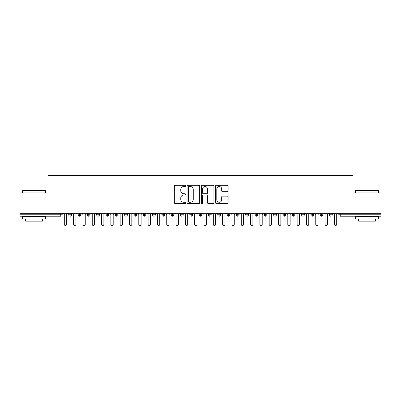 <?xml version="1.0" encoding="UTF-8"?>
<svg xmlns="http://www.w3.org/2000/svg" width="401" height="401" viewBox="0 0 401 401"><rect width="100%" height="100%" fill="white"/><g stroke="black" fill="none" stroke-linecap="round" stroke-linejoin="round"><path stroke-width="0.6" d="M185.598 185.899A0.642 0.642 0 0 0 184.961 185.257L175.247 185.257A0.912 0.912 0 0 0 174.33 186.174L174.33 202.625A0.912 0.912 0 0 0 175.247 203.543L184.961 203.543A0.642 0.642 0 0 0 185.598 202.901A0.642 0.642 0 0 0 184.961 202.259L183.703 202.259A2.927 2.927 0 0 1 180.776 199.337L180.776 197.964A2.927 2.927 0 0 1 183.703 195.041L184.961 195.041A0.642 0.642 0 0 0 185.598 194.4A0.642 0.642 0 0 0 184.961 193.758L183.703 193.758A2.927 2.927 0 0 1 180.776 190.836L180.776 189.462A2.927 2.927 0 0 1 183.703 186.535L184.961 186.535A0.642 0.642 0 0 0 185.598 185.899M227.217 191.703A0.912 0.912 0 0 0 228.129 190.791L228.129 186.174A0.912 0.912 0 0 0 227.217 185.257L216.43 185.257A0.912 0.912 0 0 0 215.517 186.174L215.517 202.625A0.912 0.912 0 0 0 216.43 203.543L227.217 203.543A0.912 0.912 0 0 0 228.129 202.625L228.129 197.051A0.912 0.912 0 0 0 227.217 196.134L222.6 196.134A0.912 0.912 0 0 0 221.688 197.051L221.688 199.818A2.446 2.446 0 0 1 219.242 202.259A2.446 2.446 0 0 1 216.796 199.818L216.796 188.981A2.446 2.446 0 0 1 219.242 186.535A2.446 2.446 0 0 1 221.688 188.981L221.688 190.791A0.912 0.912 0 0 0 222.6 191.703L227.217 191.703M20.05 213.307L380.95 213.307L380.95 192.911L353.01 192.911L353.01 175.493L47.99 175.493L47.99 192.911L20.05 192.911L20.05 214.796L60.772 214.796L60.772 213.307M199.698 186.174A0.912 0.912 0 0 0 198.786 185.257L187.999 185.257A0.912 0.912 0 0 0 187.087 186.174L187.087 202.625A0.912 0.912 0 0 0 187.999 203.543L198.786 203.543A0.912 0.912 0 0 0 199.698 202.625L199.698 186.174M202.214 185.257L213.001 185.257A0.912 0.912 0 0 1 213.913 186.174L213.913 202.625A0.912 0.912 0 0 1 213.001 203.543L208.385 203.543A0.912 0.912 0 0 1 207.472 202.625L207.472 195.954A0.912 0.912 0 0 0 206.555 195.041L203.492 195.041A0.912 0.912 0 0 0 202.58 195.954L202.58 202.901A0.642 0.642 0 0 1 201.939 203.543A0.642 0.642 0 0 1 201.302 202.901L201.302 186.174A0.912 0.912 0 0 1 202.214 185.257M62.17 214.796L60.772 214.796L60.772 216.194A1.398 1.398 0 0 0 62.17 214.796L62.17 213.307L62.17 214.796A1.398 1.398 0 0 1 60.772 216.194L20.05 216.194L20.05 214.796M380.95 213.307L380.95 216.194L340.228 216.194A1.398 1.398 0 0 1 338.83 214.796L338.83 213.307M70.135 213.307L70.135 216.194A1.398 1.398 0 0 1 68.736 214.796L68.736 213.307L68.736 214.796A1.398 1.398 0 0 0 70.135 216.194A1.398 1.398 0 0 0 71.483 214.796L71.483 213.307M79.448 213.307L79.448 216.194A1.398 1.398 0 0 1 78.05 214.796L78.05 213.307L78.05 214.796A1.398 1.398 0 0 0 79.448 216.194A1.398 1.398 0 0 0 80.796 214.796L80.796 213.307M88.761 213.307L88.761 216.194A1.398 1.398 0 0 1 87.363 214.796L87.363 213.307L87.363 214.796A1.398 1.398 0 0 0 88.761 216.194A1.398 1.398 0 0 0 90.11 214.796L90.11 213.307M98.075 213.307L98.075 216.194A1.398 1.398 0 0 1 96.676 214.796L96.676 213.307L96.676 214.796A1.398 1.398 0 0 0 98.075 216.194A1.398 1.398 0 0 0 99.423 214.796L99.423 213.307M107.388 213.307L107.388 216.194A1.398 1.398 0 0 1 105.989 214.796L105.989 213.307L105.989 214.796A1.398 1.398 0 0 0 107.388 216.194A1.398 1.398 0 0 0 108.736 214.796L108.736 213.307M116.701 213.307L116.701 216.194A1.398 1.398 0 0 1 115.303 214.796L115.303 213.307L115.303 214.796A1.398 1.398 0 0 0 116.701 216.194A1.398 1.398 0 0 0 118.049 214.796L118.049 213.307M126.014 213.307L126.014 216.194A1.398 1.398 0 0 1 124.616 214.796L124.616 213.307L124.616 214.796A1.398 1.398 0 0 0 126.014 216.194A1.398 1.398 0 0 0 127.368 214.796L127.368 213.307M135.327 213.307L135.327 216.194A1.398 1.398 0 0 1 133.929 214.796L133.929 213.307L133.929 214.796A1.398 1.398 0 0 0 135.327 216.194A1.398 1.398 0 0 0 136.681 214.796L136.681 213.307M144.641 213.307L144.641 216.194A1.398 1.398 0 0 1 143.247 214.796A1.398 1.398 0 0 0 144.641 216.194A1.398 1.398 0 0 1 143.247 214.796L143.247 213.307M145.994 213.307L145.994 214.796A1.398 1.398 0 0 1 144.641 216.194A1.398 1.398 0 0 0 145.994 214.796L143.247 214.796M153.954 213.307L153.954 216.194A1.398 1.398 0 0 1 152.56 214.796L152.56 213.307L152.56 214.796A1.398 1.398 0 0 0 153.954 216.194A1.398 1.398 0 0 0 155.307 214.796L155.307 213.307M163.267 213.307L163.267 216.194A1.398 1.398 0 0 1 161.874 214.796L161.874 213.307L161.874 214.796A1.398 1.398 0 0 0 163.267 216.194A1.398 1.398 0 0 0 164.621 214.796L164.621 213.307M172.58 213.307L172.58 216.194A1.398 1.398 0 0 1 171.187 214.796L171.187 213.307L171.187 214.796A1.398 1.398 0 0 0 172.58 216.194A1.398 1.398 0 0 0 173.934 214.796L173.934 213.307M181.899 213.307L181.899 216.194A1.398 1.398 0 0 1 180.5 214.796A1.398 1.398 0 0 0 181.899 216.194A1.398 1.398 0 0 1 180.5 214.796L180.5 213.307M183.247 213.307L183.247 214.796A1.398 1.398 0 0 1 181.899 216.194A1.398 1.398 0 0 0 183.247 214.796L180.5 214.796M191.212 216.194A1.398 1.398 0 0 1 189.813 214.796L189.813 213.307L189.813 214.796A1.398 1.398 0 0 0 191.212 216.194A1.398 1.398 0 0 0 192.56 214.796L192.56 213.307L192.56 214.796A1.398 1.398 0 0 1 191.212 216.194L191.212 214.796L192.56 214.796M200.525 213.307L200.525 216.194A1.398 1.398 0 0 1 199.127 214.796L199.127 213.307L199.127 214.796A1.398 1.398 0 0 0 200.525 216.194A1.398 1.398 0 0 0 201.873 214.796L201.873 213.307M209.838 213.307L209.838 216.194A1.398 1.398 0 0 1 208.44 214.796L208.44 213.307L208.44 214.796A1.398 1.398 0 0 0 209.838 216.194A1.398 1.398 0 0 0 211.187 214.796L211.187 213.307M219.152 213.307L219.152 214.796L217.753 214.796L217.753 213.307L217.753 214.796A1.398 1.398 0 0 0 219.152 216.194A1.398 1.398 0 0 0 220.5 214.796L220.5 213.307L220.5 214.796A1.398 1.398 0 0 1 219.152 216.194A1.398 1.398 0 0 1 217.753 214.796A1.398 1.398 0 0 0 219.152 216.194L219.152 214.796L220.5 214.796M228.465 213.307L228.465 216.194A1.398 1.398 0 0 1 227.066 214.796L227.066 213.307L227.066 214.796A1.398 1.398 0 0 0 228.465 216.194A1.398 1.398 0 0 0 229.813 214.796L229.813 213.307M237.778 213.307L237.778 216.194A1.398 1.398 0 0 1 236.379 214.796L236.379 213.307L236.379 214.796A1.398 1.398 0 0 0 237.778 216.194A1.398 1.398 0 0 0 239.126 214.796L239.126 213.307M247.091 213.307L247.091 216.194A1.398 1.398 0 0 1 245.693 214.796L245.693 213.307L245.693 214.796A1.398 1.398 0 0 0 247.091 216.194A1.398 1.398 0 0 0 248.44 214.796L248.44 213.307M256.404 213.307L256.404 216.194A1.398 1.398 0 0 1 255.006 214.796L255.006 213.307M257.753 213.307L257.753 214.796A1.398 1.398 0 0 1 256.404 216.194A1.398 1.398 0 0 0 257.753 214.796L255.006 214.796A1.398 1.398 0 0 0 256.404 216.194M265.718 213.307L265.718 216.194A1.398 1.398 0 0 1 264.319 214.796L264.319 213.307L264.319 214.796A1.398 1.398 0 0 0 265.718 216.194A1.398 1.398 0 0 0 267.071 214.796L267.071 213.307M275.031 213.307L275.031 216.194A1.398 1.398 0 0 1 273.632 214.796L273.632 213.307M276.384 213.307L276.384 214.796A1.398 1.398 0 0 1 275.031 216.194A1.398 1.398 0 0 0 276.384 214.796L273.632 214.796A1.398 1.398 0 0 0 275.031 216.194M284.344 213.307L284.344 216.194A1.398 1.398 0 0 1 282.951 214.796L282.951 213.307M285.697 213.307L285.697 214.796A1.398 1.398 0 0 1 284.344 216.194A1.398 1.398 0 0 0 285.697 214.796L282.951 214.796A1.398 1.398 0 0 0 284.344 216.194M293.657 213.307L293.657 216.194A1.398 1.398 0 0 1 292.264 214.796A1.398 1.398 0 0 0 293.657 216.194A1.398 1.398 0 0 1 292.264 214.796L292.264 213.307M295.011 213.307L295.011 214.796L295.011 213.307M302.971 213.307L302.971 216.194A1.398 1.398 0 0 1 301.577 214.796L301.577 213.307M304.324 213.307L304.324 214.796A1.398 1.398 0 0 1 302.971 216.194A1.398 1.398 0 0 0 304.324 214.796L301.577 214.796A1.398 1.398 0 0 0 302.971 216.194M312.284 213.307L312.284 216.194A1.398 1.398 0 0 1 310.89 214.796L310.89 213.307M313.637 213.307L313.637 214.796A1.398 1.398 0 0 1 312.284 216.194A1.398 1.398 0 0 0 313.637 214.796L310.89 214.796A1.398 1.398 0 0 0 312.284 216.194M321.597 213.307L321.597 216.194A1.398 1.398 0 0 1 320.204 214.796L320.204 213.307M322.95 213.307L322.95 214.796A1.398 1.398 0 0 1 321.597 216.194A1.398 1.398 0 0 0 322.95 214.796L320.204 214.796A1.398 1.398 0 0 0 321.597 216.194M330.915 213.307L330.915 216.194A1.398 1.398 0 0 1 329.517 214.796L329.517 213.307M332.264 213.307L332.264 214.796A1.398 1.398 0 0 1 330.915 216.194A1.398 1.398 0 0 0 332.264 214.796L329.517 214.796A1.398 1.398 0 0 0 330.915 216.194M191.212 213.307L191.212 214.796L189.813 214.796M293.657 216.194A1.398 1.398 0 0 0 295.011 214.796A1.398 1.398 0 0 1 293.657 216.194M189.006 186.535A0.642 0.642 0 0 0 188.365 187.177L188.365 201.623A0.642 0.642 0 0 0 189.006 202.259L190.33 202.259A2.927 2.927 0 0 0 193.257 199.337L193.257 189.462A2.927 2.927 0 0 0 190.33 186.535L189.006 186.535M207.472 189.026A2.446 2.446 0 0 0 205.026 186.585A2.446 2.446 0 0 0 202.58 189.026L202.58 192.846A0.912 0.912 0 0 0 203.492 193.758L206.555 193.758A0.912 0.912 0 0 0 207.472 192.846L207.472 189.026M63.127 213.307L64.29 214.47L64.29 224.344A1.163 1.163 0 0 0 65.453 225.507A1.163 1.163 0 0 0 66.616 224.344L66.616 214.47L67.784 213.307M72.441 213.307L73.604 214.47L73.604 224.344A1.163 1.163 0 0 0 74.766 225.507A1.163 1.163 0 0 0 75.929 224.344L75.929 214.47L77.097 213.307M81.754 213.307L82.917 214.47L82.917 224.344A1.163 1.163 0 0 0 84.08 225.507A1.163 1.163 0 0 0 85.243 224.344L85.243 214.47L86.41 213.307M91.067 213.307L92.23 214.47L92.23 224.344A1.163 1.163 0 0 0 93.393 225.507A1.163 1.163 0 0 0 94.561 224.344L94.561 214.47L95.724 213.307M100.38 213.307L101.543 214.47L101.543 224.344A1.163 1.163 0 0 0 102.706 225.507A1.163 1.163 0 0 0 103.874 224.344L103.874 214.47L105.037 213.307M22.657 190.58L45.383 190.58L45.664 190.861L22.381 190.861L22.657 190.58M34.02 218.986L22.381 218.986L22.381 216.66L45.664 216.66L45.664 218.986L34.02 218.986M42.401 218.986L42.401 221.131L25.639 221.131L25.639 218.986M355.617 190.58L378.343 190.58L378.619 190.861L355.336 190.861L355.617 190.58M366.98 218.986L355.336 218.986L355.336 216.66L378.619 216.66L378.619 218.986L366.98 218.986M375.361 218.986L375.361 221.131L358.599 221.131L358.599 218.986M109.694 213.307L110.856 214.47L110.856 224.344A1.163 1.163 0 0 0 112.019 225.507A1.163 1.163 0 0 0 113.187 224.344L113.187 214.47L114.35 213.307M119.007 213.307L120.17 214.47L120.17 224.344A1.163 1.163 0 0 0 121.333 225.507A1.163 1.163 0 0 0 122.5 224.344L122.5 214.47L123.663 213.307M128.32 213.307L129.483 214.47L129.483 224.344A1.163 1.163 0 0 0 130.651 225.507A1.163 1.163 0 0 0 131.814 224.344L131.814 214.47L132.977 213.307M137.633 213.307L138.796 214.47L138.796 224.344A1.163 1.163 0 0 0 139.964 225.507A1.163 1.163 0 0 0 141.127 224.344L141.127 214.47L142.29 213.307M146.946 213.307L148.109 214.47L148.109 224.344A1.163 1.163 0 0 0 149.277 225.507A1.163 1.163 0 0 0 150.44 224.344L150.44 214.47L151.603 213.307M156.26 213.307L157.423 214.47L157.423 224.344A1.163 1.163 0 0 0 158.59 225.507A1.163 1.163 0 0 0 159.753 224.344L159.753 214.47L160.916 213.307M165.573 213.307L166.741 214.47L166.741 224.344A1.163 1.163 0 0 0 167.904 225.507A1.163 1.163 0 0 0 169.067 224.344L169.067 214.47L170.23 213.307M174.886 213.307L176.054 214.47L176.054 224.344A1.163 1.163 0 0 0 177.217 225.507A1.163 1.163 0 0 0 178.38 224.344L178.38 214.47L179.543 213.307M184.199 213.307L185.367 214.47L185.367 224.344A1.163 1.163 0 0 0 186.53 225.507A1.163 1.163 0 0 0 187.693 224.344L187.693 214.47L188.856 213.307M193.513 213.307L194.68 214.47L194.68 224.344A1.163 1.163 0 0 0 195.843 225.507A1.163 1.163 0 0 0 197.006 224.344L197.006 214.47L198.169 213.307M202.831 213.307L203.994 214.47L203.994 224.344A1.163 1.163 0 0 0 205.157 225.507A1.163 1.163 0 0 0 206.32 224.344L206.32 214.47L207.487 213.307M212.144 213.307L213.307 214.47L213.307 224.344A1.163 1.163 0 0 0 214.47 225.507A1.163 1.163 0 0 0 215.633 224.344L215.633 214.47L216.801 213.307M221.457 213.307L222.62 214.47L222.62 224.344A1.163 1.163 0 0 0 223.783 225.507A1.163 1.163 0 0 0 224.946 224.344L224.946 214.47L226.114 213.307M230.77 213.307L231.933 214.47L231.933 224.344A1.163 1.163 0 0 0 233.096 225.507A1.163 1.163 0 0 0 234.259 224.344L234.259 214.47L235.427 213.307M240.084 213.307L241.247 214.47L241.247 224.344A1.163 1.163 0 0 0 242.41 225.507A1.163 1.163 0 0 0 243.577 224.344L243.577 214.47L244.74 213.307M249.397 213.307L250.56 214.47L250.56 224.344A1.163 1.163 0 0 0 251.723 225.507A1.163 1.163 0 0 0 252.891 224.344L252.891 214.47L254.054 213.307M258.71 213.307L259.873 214.47L259.873 224.344A1.163 1.163 0 0 0 261.036 225.507A1.163 1.163 0 0 0 262.204 224.344L262.204 214.47L263.367 213.307M268.023 213.307L269.186 214.47L269.186 224.344A1.163 1.163 0 0 0 270.349 225.507A1.163 1.163 0 0 0 271.517 224.344L271.517 214.47L272.68 213.307M277.337 213.307L278.5 214.47L278.5 224.344A1.163 1.163 0 0 0 279.667 225.507A1.163 1.163 0 0 0 280.83 224.344L280.83 214.47L281.993 213.307M286.65 213.307L287.813 214.47L287.813 224.344A1.163 1.163 0 0 0 288.981 225.507A1.163 1.163 0 0 0 290.144 224.344L290.144 214.47L291.306 213.307M295.963 213.307L297.126 214.47L297.126 224.344A1.163 1.163 0 0 0 298.294 225.507A1.163 1.163 0 0 0 299.457 224.344L299.457 214.47L300.62 213.307M305.276 213.307L306.439 214.47L306.439 224.344A1.163 1.163 0 0 0 307.607 225.507A1.163 1.163 0 0 0 308.77 224.344L308.77 214.47L309.933 213.307M314.59 213.307L315.757 214.47L315.757 224.344A1.163 1.163 0 0 0 316.92 225.507A1.163 1.163 0 0 0 318.083 224.344L318.083 214.47L319.246 213.307M323.903 213.307L325.071 214.47L325.071 224.344A1.163 1.163 0 0 0 326.234 225.507A1.163 1.163 0 0 0 327.396 224.344L327.396 214.47L328.559 213.307M333.216 213.307L334.384 214.47L334.384 224.344A1.163 1.163 0 0 0 335.547 225.507A1.163 1.163 0 0 0 336.71 224.344L336.71 214.47L337.873 213.307M340.228 213.307L340.228 214.796L380.95 214.796M340.228 214.796L340.228 216.194A1.398 1.398 0 0 1 338.83 214.796L340.228 214.796M68.736 214.796A1.398 1.398 0 0 0 70.135 216.194A1.398 1.398 0 0 0 71.483 214.796L68.736 214.796M78.05 214.796A1.398 1.398 0 0 0 79.448 216.194A1.398 1.398 0 0 0 80.796 214.796L78.05 214.796M87.363 214.796A1.398 1.398 0 0 0 88.761 216.194A1.398 1.398 0 0 0 90.11 214.796L87.363 214.796M96.676 214.796A1.398 1.398 0 0 0 98.075 216.194A1.398 1.398 0 0 0 99.423 214.796L96.676 214.796M105.989 214.796A1.398 1.398 0 0 0 107.388 216.194A1.398 1.398 0 0 0 108.736 214.796L105.989 214.796M115.303 214.796A1.398 1.398 0 0 0 116.701 216.194A1.398 1.398 0 0 0 118.049 214.796L115.303 214.796M124.616 214.796A1.398 1.398 0 0 0 126.014 216.194A1.398 1.398 0 0 0 127.368 214.796L124.616 214.796M133.929 214.796A1.398 1.398 0 0 0 135.327 216.194A1.398 1.398 0 0 0 136.681 214.796L133.929 214.796M152.56 214.796A1.398 1.398 0 0 0 153.954 216.194A1.398 1.398 0 0 0 155.307 214.796L152.56 214.796M161.874 214.796A1.398 1.398 0 0 0 163.267 216.194A1.398 1.398 0 0 0 164.621 214.796L161.874 214.796M171.187 214.796A1.398 1.398 0 0 0 172.58 216.194A1.398 1.398 0 0 0 173.934 214.796L171.187 214.796M199.127 214.796L201.873 214.796A1.398 1.398 0 0 1 200.525 216.194M208.44 214.796A1.398 1.398 0 0 0 209.838 216.194A1.398 1.398 0 0 0 211.187 214.796L208.44 214.796M227.066 214.796L229.813 214.796A1.398 1.398 0 0 1 228.465 216.194M236.379 214.796A1.398 1.398 0 0 0 237.778 216.194A1.398 1.398 0 0 0 239.126 214.796L236.379 214.796M245.693 214.796L248.44 214.796A1.398 1.398 0 0 1 247.091 216.194M264.319 214.796L267.071 214.796A1.398 1.398 0 0 1 265.718 216.194M292.264 214.796L295.011 214.796M22.381 192.911L22.381 190.861M27.689 216.66L27.689 216.194M40.356 216.66L40.356 216.194M45.664 192.911L45.664 190.861M355.336 192.911L355.336 190.861M360.644 216.66L360.644 216.194M373.311 216.66L373.311 216.194M378.619 192.911L378.619 190.861"/></g></svg>

